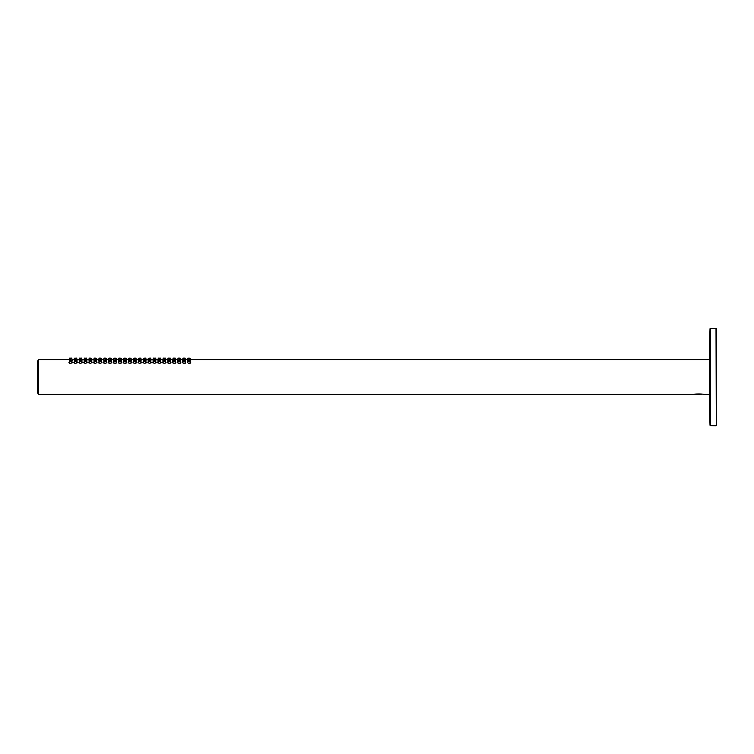 <?xml version="1.0" encoding="UTF-8"?>
<svg xmlns="http://www.w3.org/2000/svg" width="754" height="754" viewBox="0 0 754 754"><rect width="100%" height="100%" fill="white"/><g stroke="black" fill="none" stroke-linecap="round" stroke-linejoin="round"><path stroke-width="1.13" d="M37.7 361.336L37.7 392.664L38.115 360.912M37.936 360.431L37.936 393.569M70.452 360.591L71.055 360.591L70.452 360.591M70.848 361.317C72.177 360.808 72.111 360.384 70.659 360.054C69.349 360.487 69.406 360.912 70.848 361.317L69.481 360.817L70.65 360.167M69.406 363.164L69.481 360.817L70.659 360.044L72.045 360.817L70.867 361.534M71.743 360.412L72.252 362.815M72.393 362.222L70.669 363.598L68.925 362.325M70.386 358.716L70.98 358.716L70.386 358.716M71.743 358.744L70.518 358.47C69.283 358.668 69.396 358.857 70.857 359.027C72.082 358.753 71.969 358.565 70.518 358.47L69.425 358.913L70.499 358.602M72.139 360.506L71.969 358.923L69.425 358.913L69.368 360.582M75.372 360.591L75.975 360.591L75.372 360.591M75.768 361.317C77.096 360.808 77.04 360.393 75.598 360.054C74.269 360.487 74.326 360.902 75.768 361.317L74.401 360.817L74.674 360.412M76.663 360.412L76.965 360.817L75.777 361.534M77.323 362.222L75.598 363.598L73.854 362.325M75.315 358.716L75.909 358.716L75.315 358.716M75.768 359.027C76.974 358.772 76.87 358.593 75.466 358.489C74.269 358.687 74.373 358.866 75.768 359.027L74.354 358.951L75.438 358.678M76.635 358.781L75.805 359.272M81.592 360.412L81.884 360.817L80.687 361.534L79.321 360.817L79.594 360.412M80.678 361.317C82.007 360.817 81.96 360.393 80.527 360.054C79.189 360.478 79.245 360.902 80.678 361.317L80.687 361.534M80.292 360.591L80.895 360.591L80.292 360.591M82.261 362.325L80.527 363.598L78.784 362.325M80.244 358.716L80.838 358.716L80.244 358.716M80.678 359.027C81.894 358.781 81.809 358.602 80.414 358.489C79.198 358.678 79.293 358.857 80.678 359.027L79.274 358.951L80.386 358.678M81.564 358.781L80.716 359.281M86.512 360.412L86.804 360.817L85.598 361.543L84.241 360.817L84.514 360.412M85.588 361.317C86.927 360.817 86.88 360.403 85.456 360.054C84.118 360.478 84.156 360.893 85.588 361.317L85.598 361.543M85.211 360.591L85.815 360.591L85.211 360.591M87.191 362.325L85.456 363.598L83.713 362.325M85.174 358.716L85.767 358.716L85.174 358.716M85.588 359.027C86.823 358.781 86.748 358.602 85.353 358.489C84.128 358.678 84.212 358.857 85.588 359.027L84.203 358.951L85.334 358.678M86.484 358.781L85.617 359.281M91.432 360.412L91.724 360.817L90.508 361.543L89.16 360.817L89.434 360.412M90.499 361.317C91.847 360.827 91.809 360.403 90.386 360.054C89.038 360.469 89.076 360.893 90.499 361.317L90.508 361.543M90.131 360.591L90.734 360.591L90.131 360.591M92.129 362.325L90.386 363.598L88.642 362.325M90.103 358.716L90.697 358.716L90.103 358.716M90.499 359.027C91.743 358.791 91.677 358.612 90.301 358.489C89.057 358.668 89.123 358.847 90.499 359.027L89.132 358.951L90.282 358.678M91.413 358.781L90.527 359.281M96.352 360.412L96.644 360.817L95.419 361.543L94.09 360.817L94.363 360.412M95.409 361.317C96.766 360.836 96.729 360.412 95.315 360.054C93.958 360.469 93.996 360.883 95.409 361.317L95.419 361.543M95.061 360.591L95.664 360.591L95.061 360.591M97.059 362.325L95.315 363.598L93.571 362.325M95.032 358.716L95.626 358.716L95.032 358.716M95.409 359.027C96.672 358.791 96.616 358.612 95.249 358.489C93.996 358.668 94.043 358.847 95.409 359.027L94.052 358.951L95.23 358.678M96.342 358.781L95.428 359.281M101.272 360.412L101.564 360.817L100.329 361.543L99.01 360.817L99.283 360.412M100.32 361.317C101.677 360.836 101.658 360.421 100.244 360.054C98.887 360.459 98.906 360.883 100.32 361.317L100.329 361.543M99.98 360.591L100.584 360.591L99.98 360.591M101.988 362.325L100.244 363.598L98.501 362.325M99.962 358.716L100.546 358.716L99.962 358.716M100.32 359.027C101.592 358.8 101.545 358.621 100.188 358.489C98.925 358.659 98.963 358.838 100.32 359.027L98.981 358.951L100.178 358.678M101.272 358.781L100.339 359.281M106.191 360.412L106.484 360.817L105.24 361.543L103.929 360.817L104.203 360.412M105.23 361.317C106.597 360.846 106.578 360.421 105.174 360.054C103.807 360.45 103.826 360.874 105.23 361.317L105.24 361.543M104.9 360.591L105.503 360.591L104.9 360.591M106.917 362.325L105.174 363.598L103.43 362.325M104.881 358.716L105.475 358.716L104.881 358.716M105.23 359.027C106.512 358.8 106.484 358.621 105.136 358.489C103.854 358.65 103.882 358.838 105.23 359.027L104.175 358.781M106.191 358.781L105.249 359.281M111.121 360.412L111.404 360.817L110.15 361.543L108.849 360.817L109.123 360.412M110.141 361.317C111.517 360.846 111.507 360.431 110.103 360.054C108.727 360.45 108.746 360.874 110.141 361.317L110.141 361.543M109.82 360.591L110.423 360.591L109.82 360.591M111.846 362.325L110.103 363.598L108.359 362.325M109.811 358.716L110.404 358.716L109.811 358.716M110.141 359.027C111.432 358.81 111.413 358.631 110.075 358.489C108.783 358.65 108.812 358.829 110.141 359.027L109.094 358.781M111.121 358.781L110.15 359.281M116.041 360.412L116.323 360.817L115.051 361.543L113.769 360.817L114.043 360.412M115.051 361.317C116.436 360.855 116.427 360.431 115.032 360.054C113.656 360.44 113.656 360.864 115.051 361.317L115.051 361.543M114.74 360.591L115.343 360.591L114.74 360.591M116.776 362.325L115.032 363.598L113.298 362.325M114.74 358.716L115.334 358.716L114.74 358.716M115.051 359.027C116.361 358.81 116.342 358.631 115.023 358.489C113.722 358.64 113.731 358.829 115.051 359.027L114.024 358.781M116.05 358.781L115.06 359.281M120.96 360.412L121.243 360.817L119.961 361.543L118.689 360.817L118.972 360.412M119.961 361.317C121.347 360.855 121.347 360.44 119.961 360.054C118.576 360.44 118.576 360.855 119.961 361.317L119.961 361.543M119.66 360.591L120.263 360.591L119.66 360.591M121.705 362.325L119.961 363.598L118.227 362.325M119.669 358.716L120.263 358.716L119.669 358.716M119.961 359.027C121.281 358.819 121.281 358.64 119.961 358.489C118.651 358.64 118.651 358.819 119.961 359.027L118.953 358.781M120.979 358.781L119.961 359.281M125.89 360.412L126.172 360.817L124.891 361.543L123.618 360.817L123.901 360.412M124.891 361.317C126.286 360.855 126.286 360.44 124.891 360.054C123.505 360.44 123.505 360.855 124.891 361.317L124.891 361.543M124.589 360.591L125.192 360.591L124.589 360.591M126.634 362.325L124.891 363.598L123.156 362.325M124.598 358.716L125.192 358.716L124.598 358.716M124.891 359.027C126.21 358.819 126.21 358.64 124.891 358.489C123.581 358.64 123.581 358.819 124.891 359.027L123.882 358.781M125.909 358.781L124.891 359.281M189.197 360.591L188.594 360.591L189.197 360.591M188.802 361.317C190.244 360.912 190.3 360.487 188.99 360.054C187.539 360.384 187.473 360.808 188.802 361.317L187.605 360.817M188.99 360.167L190.168 360.817L188.99 360.044L187.906 360.412M190.244 363.164L190.168 360.817L188.783 361.534M190.724 362.325L188.981 363.598L187.246 362.325M189.263 358.716L188.67 358.716L189.263 358.716M188.792 359.027C190.197 358.876 190.31 358.697 189.122 358.489C187.708 358.584 187.605 358.763 188.792 359.027L187.944 358.781M189.16 358.678L190.225 358.951L188.745 359.272M184.278 360.591L183.674 360.591L184.278 360.591M183.882 361.317C185.324 360.902 185.38 360.487 184.051 360.054C182.609 360.393 182.553 360.808 183.882 361.317L182.685 360.817L182.986 360.412M184.975 360.412L185.248 360.817L183.872 361.534M185.795 362.325L184.051 363.598L182.317 362.231M184.334 358.716L183.74 358.716L184.334 358.716M183.882 359.027C185.277 358.866 185.38 358.687 184.183 358.489C182.779 358.593 182.675 358.772 183.882 359.027L183.015 358.781M184.212 358.678L185.296 358.951L183.844 359.272M180.055 360.412L180.329 360.817L178.962 361.534L177.765 360.817L178.057 360.412M178.971 361.317C180.404 360.902 180.46 360.478 179.122 360.054C177.69 360.393 177.642 360.817 178.971 361.317L178.962 361.534M178.755 360.591L179.358 360.591L178.755 360.591M180.866 362.325L179.122 363.598L177.388 362.325M179.405 358.716L178.811 358.716L179.405 358.716M178.971 359.027C180.357 358.857 180.451 358.678 179.235 358.489C177.84 358.602 177.755 358.781 178.971 359.027L178.085 358.781M179.263 358.678L180.376 358.951L178.934 359.281M175.135 360.412L175.409 360.817L174.051 361.543L172.845 360.817L173.137 360.412M174.061 361.317C175.493 360.893 175.531 360.478 174.193 360.054C172.77 360.403 172.723 360.817 174.061 361.317L174.051 361.543M173.835 360.591L174.438 360.591L173.835 360.591M175.936 362.325L174.193 363.598L172.459 362.325M174.476 358.716L173.882 358.716L174.476 358.716M174.061 359.027C175.437 358.857 175.522 358.678 174.297 358.489C172.902 358.602 172.826 358.781 174.061 359.027M174.315 358.678L175.446 358.951L174.033 359.281L173.166 358.781M170.215 360.412L169.141 361.543L167.925 360.817L168.217 360.412M169.15 361.317C170.574 360.893 170.611 360.469 169.264 360.054C167.84 360.403 167.803 360.827 169.15 361.317L169.141 361.543M168.915 360.591L169.509 360.591L168.915 360.591M171.007 362.325L169.264 363.598L167.52 362.325M169.546 358.716L168.953 358.716L169.546 358.716M169.15 359.027C170.527 358.847 170.593 358.668 169.348 358.489C167.972 358.612 167.906 358.791 169.15 359.027M169.367 358.678L170.517 358.951L169.122 359.281L168.236 358.781M165.286 360.412L165.56 360.817L164.231 361.543L163.005 360.817L163.298 360.412M164.24 361.317C165.654 360.883 165.692 360.469 164.334 360.054C162.921 360.412 162.883 360.836 164.24 361.317L164.231 361.543M163.986 360.591L164.589 360.591L163.986 360.591M166.078 362.325L164.334 363.598L162.591 362.325M164.24 359.027C165.607 358.847 165.654 358.668 164.4 358.489C163.034 358.612 162.977 358.791 164.24 359.027M164.419 358.678L165.588 358.951L164.221 359.281L163.307 358.781M160.366 360.412L160.64 360.817L159.32 361.543L158.086 360.817L158.378 360.412M159.33 361.317C160.743 360.883 160.762 360.459 159.405 360.054C157.991 360.421 157.972 360.836 159.33 361.317L159.32 361.543M159.066 360.591L159.669 360.591L159.066 360.591M161.149 362.325L159.405 363.598L157.661 362.325M159.33 359.027C160.687 358.838 160.725 358.659 159.462 358.489C158.104 358.621 158.057 358.8 159.33 359.027M159.471 358.678L160.668 358.951L159.311 359.281L158.378 358.781M155.447 360.412L155.72 360.817L154.41 361.543L153.166 360.817L153.448 360.412M154.419 361.317C155.824 360.874 155.842 360.45 154.476 360.054C153.071 360.421 153.053 360.846 154.419 361.317L154.41 361.543M154.146 360.591L154.749 360.591L154.146 360.591M156.219 362.325L154.476 363.598L152.732 362.325M154.419 359.027C155.767 358.838 155.795 358.65 154.513 358.489C153.166 358.621 153.137 358.8 154.419 359.027M155.475 358.781L154.4 359.281L153.458 358.781M150.527 360.412L150.8 360.817L149.499 361.543L148.246 360.817L148.529 360.421M150.941 363.042L150.8 360.817L149.546 360.044C148.152 360.412 148.133 360.827 149.509 361.317C150.904 360.855 150.923 360.431 149.546 360.054L148.246 360.817L148.086 362.976M149.226 360.591L149.829 360.591L149.226 360.591M151.29 362.325L149.546 363.598L147.803 362.325M149.509 359.027C150.838 358.829 150.866 358.65 149.575 358.489C148.236 358.631 148.218 358.81 149.509 359.027M150.555 358.781L149.499 359.281L148.529 358.781M145.607 360.412L145.88 360.817L144.598 361.543L143.326 360.817L143.609 360.412M144.598 361.317C145.993 360.864 145.993 360.44 144.617 360.054C143.222 360.431 143.213 360.855 144.598 361.317L144.598 361.543M144.306 360.591L144.909 360.591L144.306 360.591M146.351 362.325L144.617 363.598L142.874 362.325M144.316 358.716L144.909 358.716L144.316 358.716M144.598 359.027C145.918 358.829 145.927 358.64 144.627 358.489C143.307 358.631 143.288 358.81 144.598 359.027L143.599 358.781M145.626 358.781L144.589 359.281M140.678 360.412L140.96 360.817L139.688 361.543L138.406 360.817L138.689 360.412M139.688 361.317C141.073 360.855 141.073 360.44 139.688 360.054C138.293 360.44 138.302 360.855 139.688 361.317L139.688 361.543M139.386 360.591L139.99 360.591L139.386 360.591M141.422 362.325L139.688 363.598L137.944 362.325M139.688 359.027C140.998 358.819 140.998 358.64 139.688 358.489C138.368 358.64 138.368 358.819 139.688 359.027L138.67 358.781M140.696 358.781L139.688 359.281M135.748 360.412L136.031 360.817L134.759 361.543L133.477 360.817L133.76 360.412M134.759 361.317C136.144 360.855 136.144 360.44 134.759 360.054C133.364 360.44 133.364 360.855 134.759 361.317L134.759 361.543M134.457 360.591L135.06 360.591L134.457 360.591M136.493 362.325L134.759 363.598L133.015 362.325M134.759 359.027C136.069 358.819 136.069 358.64 134.759 358.489C133.439 358.64 133.439 358.819 134.759 359.027L133.741 358.781M135.767 358.781L134.759 359.281M130.819 360.412L131.102 360.817L129.829 361.543L128.548 360.817L128.83 360.412M129.82 361.317C131.215 360.855 131.215 360.44 129.82 360.054C128.434 360.44 128.434 360.855 129.82 361.317L129.82 361.543M129.528 360.591L130.122 360.591L129.528 360.591M131.564 362.325L129.82 363.598L128.086 362.325M129.82 359.027C131.139 358.819 131.139 358.64 129.82 358.489C128.51 358.64 128.51 358.819 129.82 359.027L128.811 358.781M130.838 358.781L129.82 359.281M129.528 358.131L128.557 358.32L128.463 359.63M129.82 358.159L128.557 358.32M130.122 358.131L131.092 358.32L131.187 359.63M134.457 358.131L133.486 358.32L133.392 359.63M134.759 358.159L135.814 358.131L134.759 358.159C133.392 358.131 133.392 358.131 134.759 358.159L133.486 358.32M135.051 358.131L136.022 358.32L136.116 359.63M139.386 358.131L138.416 358.32L138.321 359.63M139.688 358.159L140.744 358.131L139.688 358.159C138.321 358.131 138.321 358.131 139.688 358.159L138.416 358.32M139.98 358.131L140.951 358.32L141.045 359.63M144.316 358.131L143.345 358.32L143.251 359.63M144.617 358.159L143.345 358.32M144.909 358.131L145.635 358.131M145.673 358.131L144.617 358.357L145.88 358.329L145.965 359.63M149.254 358.131L148.444 358.329M149.556 358.159L148.274 358.32L148.17 359.63M149.839 358.131L150.555 358.131M149.537 358.348L150.809 358.329L149.556 358.357M154.184 358.131L153.42 358.131M154.485 358.159L153.326 358.329M154.768 358.131L155.475 358.131M155.531 358.131L154.485 358.357L155.739 358.329L155.814 359.63M159.113 358.131L158.368 358.131M159.424 358.159L158.199 358.329M159.697 358.131L160.395 358.131M164.042 358.131L163.326 358.131M164.353 358.159L163.09 358.32M164.626 358.131L165.315 358.131M168.971 358.131L168.274 358.131M169.282 358.159L168.199 358.131M169.556 358.131L170.234 358.131M173.901 358.131L175.06 358.141M175.512 359.63L175.239 358.131L173.128 358.131L172.798 359.62M178.83 358.131L179.989 358.141M180.442 359.63L180.168 358.131L178.057 358.131L177.718 359.62M183.759 358.131L184.918 358.141M185.361 359.63L185.098 358.131L182.986 358.131L182.647 359.62M188.688 358.131L190.234 358.329L187.916 358.131L187.567 359.62M125.192 358.131L124.891 358.159C123.533 358.131 123.533 358.131 124.891 358.159L123.628 358.32L123.533 359.63M123.628 358.329L124.598 358.131M125.956 358.131L124.891 358.348M120.263 358.131L119.961 358.159C118.604 358.131 118.604 358.131 119.961 358.159L118.698 358.32L118.604 359.63M118.925 358.131L119.669 358.131M121.026 358.131L119.961 358.348M115.334 358.131L113.769 358.329L113.684 359.63M113.769 358.329L114.74 358.131M110.395 358.131L108.84 358.329L108.755 359.63M109.094 358.131L109.811 358.131M105.466 358.131L103.911 358.329L103.835 359.63M104.175 358.131L104.881 358.131M100.536 358.131L98.981 358.329L98.906 359.63M99.255 358.131L99.952 358.131M95.607 358.131L94.052 358.329L93.986 359.63M94.335 358.131L95.023 358.131M90.678 358.131L89.123 358.329L89.057 359.63M89.415 358.131L90.094 358.131M91.649 358.32L91.781 359.62M85.749 358.131L86.522 358.131L85.749 358.159M84.589 358.141L85.164 358.131M80.819 358.131L81.592 358.131L80.819 358.159M79.66 358.141L80.235 358.131M75.89 358.131L76.663 358.131L75.89 358.159M74.731 358.141L75.306 358.131M70.961 358.131L71.734 358.131L70.961 358.159M69.802 358.141L70.367 358.131M38.35 394.408L38.35 359.592L38.35 394.408L693.991 394.408C694.019 393.833 703.444 393.833 703.463 394.408L709.42 394.408L710.014 425.237L710.014 328.763L716.3 328.537L716.3 425.463L716.017 328.263M702.181 394.172L694.792 394.248M38.35 359.592L68.925 359.592M72.403 359.592L73.854 359.592M77.332 359.592L78.784 359.592M82.261 359.592L83.713 359.592M87.191 359.592L88.642 359.592M92.129 359.592L93.571 359.592M97.059 359.592L98.501 359.592M101.988 359.592L103.43 359.592M106.917 359.592L108.359 359.592M111.846 359.592L113.298 359.592M116.776 359.592L118.227 359.592M121.705 359.592L123.156 359.592M126.634 359.592L128.086 359.592M131.564 359.592L133.015 359.592M136.493 359.592L137.944 359.592M141.422 359.592L142.874 359.592M146.351 359.592L147.803 359.592M151.29 359.592L152.732 359.592M156.219 359.592L157.661 359.592M161.149 359.592L162.591 359.592M166.078 359.592L167.52 359.592M171.007 359.592L172.459 359.592M175.936 359.592L177.388 359.592M180.866 359.592L182.317 359.592M185.795 359.592L187.246 359.592M190.724 359.592L709.42 359.592L709.42 358.829L709.42 395.171L709.42 358.819A1662.259 1662.259 0 0 1 710.014 328.763M190.291 359.63L190.244 358.329L189.282 358.131M710.428 328.358L710.428 425.642L716.017 425.737M77.162 362.834L76.965 360.817L75.588 360.044L74.401 360.817L74.316 363.145M74.288 360.582L74.354 358.951L75.466 358.489L76.899 358.942L77.059 360.506M82.082 362.853L81.884 360.817L80.518 360.044L79.321 360.817L79.227 363.136M79.208 360.572L79.274 358.951L80.405 358.489L81.828 358.942L81.979 360.516M86.993 362.881L86.804 360.817L85.447 360.044L84.241 360.817L84.137 363.117M84.128 360.572L84.203 358.951L85.353 358.489L86.748 358.942L86.898 360.516M91.913 362.9L91.724 360.817L90.386 360.044L89.16 360.817L89.057 363.108M89.047 360.572L89.132 358.951L90.301 358.489L91.677 358.942L91.818 360.525M96.823 362.919L96.644 360.817L95.315 360.044L94.09 360.817L93.967 363.089M93.977 360.563L94.061 358.951L95.24 358.48L96.606 358.951L96.738 360.525M101.743 362.938L101.564 360.817L100.244 360.044L99.01 360.817L98.878 363.079M98.897 360.563L98.981 358.951L100.188 358.48L101.536 358.951L101.667 360.535M106.653 362.957L106.484 360.817L105.174 360.044L103.929 360.817L103.788 363.06M103.816 360.563L103.911 358.951L105.126 358.48L106.455 358.951L106.587 360.535M111.564 362.976L111.404 360.817L110.103 360.044L108.849 360.817L108.708 363.042M108.736 360.553L108.84 358.951L110.075 358.48L111.385 358.951L111.507 360.535M116.484 362.994L116.323 360.817L115.032 360.044L113.769 360.817L113.618 363.023M113.656 360.553L113.76 358.951L115.023 358.48L116.314 358.951L116.427 360.544M121.394 363.013L121.243 360.817L119.961 360.044L118.689 360.817L118.529 363.013M118.576 360.544L118.689 358.951L119.961 358.48L121.234 358.951L121.347 360.544M126.323 363.013L126.172 360.817L124.891 360.044L123.618 360.817L123.468 363.013M123.505 360.544L123.618 358.951L124.891 358.48L126.172 358.951L126.276 360.544M187.605 360.808L187.529 361.59M190.281 360.582L190.225 358.951L189.131 358.489L187.68 358.942L187.51 360.506M182.487 362.834L182.685 360.817L184.061 360.044L185.248 360.817L185.333 363.145M185.361 360.582L185.296 358.951L184.183 358.489L182.751 358.942L182.591 360.506M180.423 363.136L180.329 360.817L179.132 360.044L177.765 360.817L177.567 362.853M180.442 360.572L180.376 358.951L179.245 358.489L177.821 358.942L177.671 360.516M175.512 363.117L175.409 360.817L174.202 360.044L172.845 360.817L172.657 362.881M175.522 360.572L175.446 358.951L174.297 358.489L172.902 358.942L172.751 360.516M170.593 363.108L170.479 360.817L169.264 360.044L167.925 360.817L167.737 362.9M170.602 360.572L170.517 358.951L169.348 358.489L167.972 358.942L167.831 360.525M165.682 363.089L165.56 360.817L164.334 360.044L163.005 360.817L162.826 362.919M165.673 360.563L165.588 358.951L164.41 358.48L163.043 358.951L162.911 360.525M160.772 363.079L160.64 360.817L159.405 360.044L158.086 360.817L157.906 362.938M160.753 360.563L160.668 358.951L159.462 358.48L158.114 358.951L157.982 360.535M155.852 363.06L155.72 360.817L154.476 360.044L153.166 360.817L152.996 362.957M155.833 360.563L155.739 358.951L154.523 358.48L153.194 358.951L153.062 360.535M150.913 360.553L150.809 358.951L149.575 358.48L148.265 358.951L148.142 360.544M146.031 363.023L145.88 360.817L144.617 360.044L143.326 360.817L143.166 362.994M145.993 360.553L145.89 358.951L144.627 358.48L143.335 358.951L143.222 360.544M141.111 363.013L140.96 360.817L139.688 360.044L138.406 360.817L138.255 363.013M141.073 360.544L140.96 358.951L139.688 358.48L138.416 358.951L138.302 360.544M136.182 363.013L136.031 360.817L134.759 360.044L133.477 360.817L133.326 363.013M136.144 360.544L136.031 358.951L134.759 358.48L133.477 358.951L133.373 360.544M131.253 363.013L131.102 360.817L129.82 360.044L128.548 360.817L128.397 363.013M131.205 360.544L131.102 358.951L129.82 358.48L128.548 358.951L128.434 360.544M150.602 358.131L150.894 359.63M153.1 359.62L153.411 358.131M158.02 359.62L158.34 358.131M160.461 358.131L160.743 359.63M162.949 359.62L163.269 358.131M165.39 358.131L165.663 359.63M170.31 358.131L170.593 359.63M167.991 358.32L167.869 359.62M174.485 358.131L175.239 358.131M179.414 358.131L180.168 358.131M184.344 358.131L185.098 358.131M126.163 358.32L126.257 359.63M121.234 358.32L121.328 359.63M116.305 358.32L116.399 359.63M111.375 358.32L111.479 359.63M106.446 358.32L106.55 359.62M101.517 358.32L101.63 359.62M96.587 358.32L96.7 359.62M84.41 358.131L84.137 359.63M86.851 359.62L86.522 358.131M79.481 358.131L79.208 359.63M81.932 359.62L81.592 358.131M77.002 359.62L76.663 358.131M74.335 358.329L74.288 359.63M69.622 358.131L69.359 359.63M72.082 359.62L71.734 358.131M710.428 425.642L710.014 425.237A1662.259 1662.259 0 0 1 709.42 395.181L709.834 394.757"/></g></svg>
